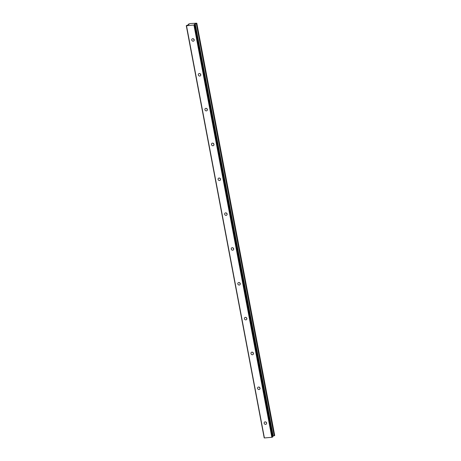 <?xml version="1.0" encoding="UTF-8"?>
<svg xmlns="http://www.w3.org/2000/svg" width="461" height="461" viewBox="0 0 461 461"><rect width="100%" height="100%" fill="white"/><g stroke="black" fill="none" stroke-linecap="round" stroke-linejoin="round"><path stroke-width="0.69" d="M265.922 422.005A1.36 1.204 -125.2 0 0 266.602 422.962M264.141 423.221A1.36 1.204 -125.2 0 0 266.608 423.008A1.36 1.204 -125.2 0 0 264.141 423.221M193.522 38.845A1.36 1.204 -125.2 0 0 194.202 39.796M191.741 40.055A1.36 1.204 -125.2 0 0 194.208 39.842A1.36 1.204 -125.2 0 0 191.741 40.055M200.109 73.674A1.36 1.204 -125.2 0 0 200.783 74.63M198.322 74.889A1.36 1.204 -125.2 0 0 200.789 74.67A1.36 1.204 -125.2 0 0 198.322 74.889M206.689 108.508A1.36 1.204 -125.2 0 0 207.364 109.464M204.903 109.724A1.36 1.204 -125.2 0 0 207.369 109.505A1.36 1.204 -125.2 0 0 204.903 109.724M213.27 143.342A1.36 1.204 -125.2 0 0 213.944 144.299M211.484 144.552A1.36 1.204 -125.2 0 0 213.956 144.339A1.36 1.204 -125.2 0 0 211.484 144.552M219.851 178.177A1.36 1.204 -125.2 0 0 220.525 179.133M218.07 179.387A1.36 1.204 -125.2 0 0 220.537 179.173A1.36 1.204 -125.2 0 0 218.07 179.387M226.432 213.011A1.36 1.204 -125.2 0 0 227.106 213.967M224.651 214.221A1.36 1.204 -125.2 0 0 227.117 214.008A1.36 1.204 -125.2 0 0 224.651 214.221M233.012 247.839A1.36 1.204 -125.2 0 0 233.692 248.796M231.232 249.055A1.36 1.204 -125.2 0 0 233.698 248.842A1.36 1.204 -125.2 0 0 231.232 249.055M239.599 282.674A1.36 1.204 -125.2 0 0 240.273 283.63M237.813 283.89A1.36 1.204 -125.2 0 0 240.279 283.671A1.36 1.204 -125.2 0 0 237.813 283.89M246.18 317.508A1.36 1.204 -125.2 0 0 246.854 318.465M244.393 318.718A1.36 1.204 -125.2 0 0 246.86 318.505A1.36 1.204 -125.2 0 0 244.393 318.718M252.761 352.342A1.36 1.204 -125.2 0 0 253.435 353.299M250.974 353.552A1.36 1.204 -125.2 0 0 253.446 353.339A1.36 1.204 -125.2 0 0 250.974 353.552M259.341 387.177A1.36 1.204 -125.2 0 0 260.016 388.133M257.561 388.387A1.36 1.204 -125.2 0 0 260.027 388.174A1.36 1.204 -125.2 0 0 257.561 388.387M274.704 435.438L196.818 23.246L274.704 435.438L274.358 435.685L196.478 23.488L196.818 23.252L196.369 23.2M193.954 25.107L271.834 437.305L264.395 437.95L186.509 25.758L194.433 24.98L272.318 437.172L272.837 436.832L194.945 24.652L272.826 436.849M272.837 436.832L194.951 24.635L194.358 24.387L195.239 23.839L273.125 436.031L274.358 435.685M273.125 436.031L272.722 436.239M272.318 437.172L271.921 437.282L194.035 25.09M264.36 437.938L186.313 25.689L264.395 437.95M188.987 24.445L186.284 25.678L264.193 437.881M272.393 437.155L194.433 24.98M194.507 24.957L194.951 24.635M273.217 435.997L195.239 23.839M195.331 23.799L196.311 23.528L274.197 435.72M188.682 24.658L188.497 24.11L190.157 23.586L196.38 23.206M188.509 24.185L188.612 24.71L188.509 24.185M188.595 24.203L188.975 24.381M274.716 435.512L196.83 23.321M196.72 23.396L274.606 435.587M195.043 23.903L272.929 436.094M195.141 23.863L273.027 436.054"/></g></svg>
